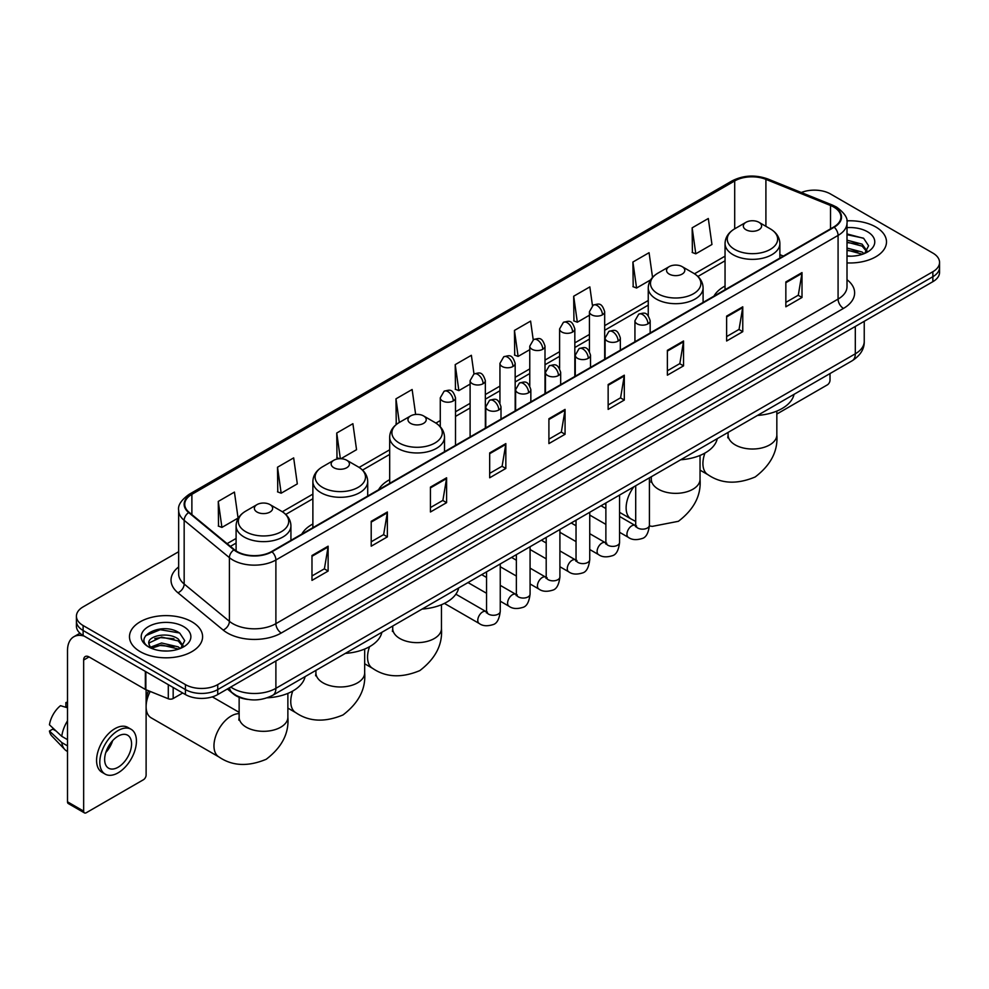 <?xml version="1.0" encoding="UTF-8"?>
<svg xmlns="http://www.w3.org/2000/svg" width="989" height="989" viewBox="0 0 989 989"><rect width="100%" height="100%" fill="white"/><g stroke="black" fill="none" stroke-linecap="round" stroke-linejoin="round"><path stroke-width="1.48" d="M312.883 523.985A40.364 23.303 0 0 0 301.806 534.097M389.678 479.653A40.364 23.303 0 0 0 378.589 489.753M725.048 286.031A40.364 23.303 0 0 0 713.959 296.131M247.942 699.421A22.846 13.191 180 0 1 233.491 694.031L227.383 688.987M178.65 551.714L83.113 606.875A22.846 13.191 0 0 0 76.425 616.209L76.425 626.148A22.846 13.191 0 0 0 83.113 635.482L185.425 694.55A22.846 13.191 0 0 0 217.741 694.55L932.862 281.68A22.846 13.191 0 0 0 939.55 272.346L939.55 267.376A22.846 13.191 0 0 1 932.862 276.697A22.846 13.191 0 0 0 939.55 267.376L939.55 262.406A22.846 13.191 0 0 0 932.862 253.073L830.55 194.005A22.846 13.191 0 0 0 801.325 192.509M76.425 616.209A22.846 13.191 0 0 0 83.113 625.53L185.425 684.598A22.846 13.191 0 0 0 217.741 684.598L217.741 689.58L932.862 276.697L217.741 689.58A22.846 13.191 0 0 1 185.425 689.58A22.846 13.191 0 0 0 217.741 689.58L217.741 694.55M83.113 625.53L83.113 630.5L185.425 689.58L83.113 630.5A22.846 13.191 0 0 1 76.425 621.179A22.846 13.191 0 0 0 83.113 630.5L83.113 635.482M875.772 226.963A36.556 21.103 0 0 0 846.856 220.856A36.556 21.103 0 0 1 875.772 226.963A36.556 21.103 0 0 1 886.49 241.885A36.556 21.103 0 0 0 875.772 226.963M191.891 621.797A36.556 21.103 0 0 0 152.059 617.223A36.556 21.103 0 0 0 129.485 636.718A36.556 21.103 0 0 0 140.191 651.64A36.556 21.103 0 0 0 180.035 656.214A36.556 21.103 0 0 0 202.597 636.718A36.556 21.103 0 0 0 191.891 621.797A36.556 21.103 0 0 0 152.059 617.223A36.556 21.103 0 0 0 129.485 636.718A36.556 21.103 0 0 0 140.191 651.64A36.556 21.103 0 0 0 180.035 656.214A36.556 21.103 0 0 0 202.597 636.718A36.556 21.103 0 0 0 191.891 621.797M833.776 207.06A24.366 14.069 180 0 1 840.91 217.011A24.366 14.069 180 0 1 833.776 226.963L271.592 551.541A24.366 14.069 180 0 1 234.393 549.661L189.146 512.351A24.366 14.069 180 0 1 184.745 504.279A24.366 14.069 180 0 1 191.878 494.339L734.703 180.938A24.366 14.069 180 0 1 765.906 179.368L830.525 205.489A24.366 14.069 180 0 1 833.776 207.06M834.209 206.812A24.985 14.427 0 0 0 830.871 205.193L766.265 179.071A24.985 14.427 0 0 0 734.271 180.69L191.446 494.08A24.985 14.427 0 0 0 188.652 512.549L233.899 549.859A24.985 14.427 0 0 0 272.012 551.788L834.209 227.21A24.985 14.427 0 0 0 834.209 206.812M311.98 555.521L311.98 580.382L328.125 571.061L328.125 546.188L311.98 555.521M311.98 575.969L324.417 568.786L328.064 547.016A6.095 3.523 -120 0 0 328.125 546.188M324.305 568.848L328.125 571.061M371.209 521.314L371.209 546.188L387.367 536.866L387.367 511.993L371.209 521.314M371.209 541.774L383.645 534.592L387.292 512.821A6.095 3.523 -120 0 0 387.367 511.993M383.547 534.653L387.367 536.866M430.438 487.12L430.438 511.993L446.595 502.659L446.595 477.786L430.438 487.12M430.438 507.58L442.887 500.397L446.534 478.614A6.095 3.523 -120 0 0 446.595 477.786M442.775 500.459L446.595 502.659M489.679 452.925L489.679 477.786L505.836 468.465L505.836 443.591L489.679 452.925M489.679 473.372L502.115 466.19L505.762 444.42A6.095 3.523 -120 0 0 505.836 443.591M502.016 466.264L505.836 468.465M785.847 281.927L785.847 306.8L802.005 297.466L802.005 272.593L785.847 281.927M785.847 302.387L798.296 295.204L801.943 273.421A6.095 3.523 -120 0 0 802.005 272.593M798.185 295.266L802.005 297.466M726.618 316.121L726.618 340.995L742.764 331.674L742.764 306.8L726.618 316.121M726.618 336.581L739.055 329.399L742.702 307.628A6.095 3.523 -120 0 0 742.764 306.8M738.944 329.461L742.764 331.674M667.377 350.329L667.377 375.19L683.535 365.868L683.535 340.995L667.377 350.329M667.377 370.788L679.826 363.593L683.473 341.823A6.095 3.523 -120 0 0 683.535 340.995M679.715 363.668L683.535 365.868M608.148 384.523L608.148 409.397L624.306 400.063L624.306 375.19L608.148 384.523M608.148 404.983L620.585 397.801L624.232 376.018A6.095 3.523 -120 0 0 624.306 375.19M620.474 397.862L624.306 400.063M548.907 418.718L548.907 443.591L565.065 434.27L565.065 409.397L548.907 418.718M548.907 439.178L561.356 431.995L565.003 410.225A6.095 3.523 -120 0 0 565.065 409.397M561.245 432.057L565.065 434.27M847.004 262.913A36.556 21.103 0 0 0 886.49 241.885A36.556 21.103 0 0 1 847.004 262.913M217.741 684.598L932.862 271.728A22.846 13.191 0 0 0 939.55 262.406M340.896 458.723L356.547 449.686L352.9 423.7L336.742 433.021L337.002 457.746M277.513 467.216L281.16 493.202L297.318 483.881L293.671 457.895L277.513 467.216L277.773 491.941M218.272 501.423L221.919 527.409L238.077 518.075L234.43 492.089L218.272 501.423L218.532 526.136M533.219 339.783L530.599 321.104L514.453 330.425L514.713 355.15M592.46 305.626L589.84 286.897L573.682 296.23L573.941 320.943M652.542 277.39L649.068 252.702L632.923 262.023L633.183 286.748M692.152 227.829L695.799 253.814L711.956 244.493L708.309 218.507L692.152 227.829L692.411 252.554M415.64 414.44L412.129 389.493L395.983 398.827L396.243 423.539M473.991 373.966L471.37 355.298L455.212 364.62L455.472 389.345M455.212 364.62L458.859 390.618L470.109 384.115M458.859 390.618L455.212 389.246M514.453 330.425L518.1 356.411L529.77 349.673M518.1 356.411L514.453 355.051M573.682 296.23L577.329 322.216L589.432 315.219M577.329 322.216L573.682 320.856M632.923 262.023L636.57 288.022L650.614 279.899M636.57 288.022L632.923 286.649M695.799 253.814L692.152 252.455M397.121 423.873L395.983 423.453M395.983 398.827L399.296 422.464A25.182 14.538 0 0 0 399.284 443.035A25.182 14.538 0 0 0 434.9 443.035A25.182 14.538 0 0 0 434.9 422.476L423.552 415.924A9.136 5.279 0 0 0 410.62 415.924A9.136 5.279 0 0 0 410.62 423.379A9.136 5.279 0 0 0 423.552 423.379A9.136 5.279 0 0 0 423.552 415.924L434.9 422.476C441.094 426.16 444.296 431.043 444.506 437.15A27.42 15.824 0 0 1 427.582 451.775A27.42 15.824 0 0 1 397.702 448.338A27.42 15.824 0 0 1 389.678 437.15C389.876 431.043 393.078 426.16 399.284 422.476L410.62 415.924M339.635 458.723L336.742 457.647M336.742 433.021L340.352 458.711M281.16 493.202L277.513 491.842M221.919 527.409L218.272 526.049M847.004 255.953L851.541 256.188M847.004 248.054L862.099 252.034L864.114 253.641M847.004 250.032L862.457 254.26M847.004 240.166L862.099 244.135L867.044 250.971M847.004 242.132L862.099 246.113L866.648 251.478M847.004 256.114A24.824 14.328 0 0 0 867.489 252.022A24.824 14.328 0 0 0 867.489 231.747A24.824 14.328 0 0 0 847.004 227.643M864.695 253.407L868.589 245.767L863.669 238.349L847.004 233.923M847.004 234.69L863.335 238.126M847.004 242.577L857.834 243.937M847.004 250.477L857.834 251.836M776.835 414.045L827.311 384.894A3.808 2.201 120 0 0 830.006 380.233L830.006 373.57M746.003 229.757A9.136 5.279 0 0 0 758.922 229.757A9.136 5.279 0 0 0 758.922 222.29L770.27 228.842A25.182 14.538 0 0 1 770.27 249.413A25.182 14.538 0 0 1 734.654 249.413A25.182 14.538 0 0 1 734.654 228.842C728.448 232.526 725.246 237.422 725.048 243.529A27.42 15.824 0 0 0 733.072 254.717A27.42 15.824 0 0 0 762.952 258.154A27.42 15.824 0 0 0 779.876 243.529C779.678 237.422 776.476 232.526 770.27 228.842L758.922 222.29A9.136 5.279 0 0 0 746.003 222.29A9.136 5.279 0 0 0 746.003 229.757M757.5 415.429A41.884 24.181 0 0 0 794.043 394.327M669.207 274.089A9.136 5.279 0 0 0 682.138 274.089A9.136 5.279 0 0 0 682.138 266.634L693.487 273.174A25.182 14.538 0 0 1 693.487 293.745A25.182 14.538 0 0 1 657.87 293.745A25.182 14.538 0 0 1 657.87 273.174C651.664 276.858 648.463 281.754 648.252 287.861A27.42 15.824 0 0 0 656.288 299.049A27.42 15.824 0 0 0 686.168 302.486A27.42 15.824 0 0 0 703.092 287.861C702.882 281.754 699.68 276.858 693.487 273.174L682.138 266.634A9.136 5.279 0 0 0 669.207 266.634A9.136 5.279 0 0 0 669.207 274.089M680.704 459.761A41.884 24.181 0 0 0 717.26 438.671M422.118 609.063A41.884 24.181 0 0 0 458.673 587.961M333.837 467.723A9.136 5.279 0 0 0 346.756 467.723A9.136 5.279 0 0 0 346.756 460.256L358.105 466.808A25.182 14.538 0 0 1 358.105 487.367A25.182 14.538 0 0 1 322.488 487.367A25.182 14.538 0 0 1 322.488 466.808C316.282 470.492 313.08 475.388 312.883 481.482A27.42 15.824 0 0 0 320.918 492.683A27.42 15.824 0 0 0 350.786 496.107A27.42 15.824 0 0 0 367.71 481.482C367.512 475.388 364.311 470.492 358.105 466.808L346.756 460.256A9.136 5.279 0 0 0 333.837 460.256A9.136 5.279 0 0 0 333.837 467.723M345.334 653.395A41.884 24.181 0 0 0 381.878 632.292M146.112 700.459A16.751 9.667 -60 0 1 148.535 690.767M150.204 691.447A24.366 14.069 120 0 0 146.112 706.678A24.366 14.069 120 0 0 151.169 717.829L219.014 757.005A24.366 14.069 -60 0 1 215.281 737.473A24.366 14.069 -60 0 1 231.203 715.999A24.366 14.069 -60 0 1 239.14 713.662M257.053 512.055A9.136 5.279 0 0 0 269.972 512.055A9.136 5.279 0 0 0 269.972 504.588L281.321 511.14A25.182 14.538 0 0 1 281.321 531.699A25.182 14.538 0 0 1 245.705 531.699A25.182 14.538 0 0 1 245.705 511.14C239.499 514.824 236.297 519.72 236.099 525.814A27.42 15.824 0 0 0 244.122 537.015A27.42 15.824 0 0 0 274.002 540.439A27.42 15.824 0 0 0 290.927 525.814C290.729 519.72 287.515 514.824 281.321 511.14L269.972 504.588A9.136 5.279 0 0 0 257.053 504.588A9.136 5.279 0 0 0 257.053 512.055M267.24 697.801A41.884 24.181 0 0 0 305.094 676.624M173.174 687.479L173.174 698.518L182.73 692.992M84.25 636.137A30.461 17.592 -120 0 0 73.804 636.768A30.461 17.592 -120 0 0 67.499 650.713L67.499 801.807L83.657 811.141L83.657 660.034A7.615 4.401 60 0 1 85.227 656.548A7.615 4.401 60 0 1 89.035 656.931L145.346 689.444L145.346 671.407M83.657 811.141A3.808 2.201 120 0 0 84.436 812.884L68.29 803.55A3.808 2.201 -60 0 1 67.499 801.807M84.436 812.884A3.808 2.201 120 0 0 86.34 812.698L143.43 779.74A3.808 2.201 120 0 0 146.112 775.079L146.112 689.79M173.174 698.518A3.808 2.201 180 0 1 168.303 698.766L145.853 689.679A3.808 2.201 180 0 1 145.346 689.444M118.111 767.241A19.038 10.99 120 0 0 130.548 750.466A19.038 10.99 120 0 0 127.63 735.21A19.038 10.99 120 0 0 118.111 736.15A19.038 10.99 120 0 0 105.675 752.926A19.038 10.99 120 0 0 108.592 768.181A19.038 10.99 120 0 0 118.111 767.241M105.811 752.481A19.038 10.99 120 0 0 112.647 740.65M67.499 703.055L65.88 702.561L65.88 706.381L67.499 707.32M131.067 729.264L127.828 727.409A25.887 14.946 120 0 0 114.885 728.683A25.887 14.946 120 0 0 97.973 751.504A25.887 14.946 120 0 0 101.941 772.248L105.168 774.115A25.887 14.946 120 0 0 118.111 772.829A25.887 14.946 120 0 0 135.036 750.021A25.887 14.946 120 0 0 131.067 729.264A25.887 14.946 120 0 0 118.111 730.55A25.887 14.946 120 0 0 101.199 753.371A25.887 14.946 120 0 0 105.168 774.115M67.499 720.857A25.133 14.514 120 0 0 61.775 736.335L49.45 724.801A19.805 11.435 120 0 1 60.502 705.676L67.499 707.79M67.499 739.648L61.775 736.335M56.113 731.044L52.763 729.116L49.45 731.019L61.775 742.554L67.499 745.867M61.775 742.554A25.133 14.514 120 0 0 64.878 749.575A25.133 14.514 120 0 0 66.782 751.071L67.499 751.492M67.499 702.116A19.805 11.435 120 0 0 65.88 702.561M49.45 731.019A19.805 11.435 120 0 0 51.787 735.952L64.878 749.575M161.912 650.861L167.66 651.022M150.501 647.214L161.59 642.986L178.218 646.868L180.221 648.487M151.527 648.277L161.59 644.964L178.576 649.093M150.674 647.98L148.894 643.814A17.209 9.939 0 0 0 151.676 648.413M183.15 645.805L178.218 638.981C167.883 631.266 146.619 636.026 148.894 643.814L148.832 643.048M148.943 644.049L149.413 642.776L161.59 637.064L178.218 640.946L182.767 646.324M180.814 648.24L184.708 640.612L179.788 633.195C162.369 620.672 131.413 637.176 149.29 647.288L150.167 647.832M183.595 626.581A24.824 14.328 0 0 0 148.486 626.581A24.824 14.328 0 0 0 148.486 646.855A24.824 14.328 0 0 0 183.595 646.855A24.824 14.328 0 0 0 183.595 626.581M145.655 635.68L160.23 629.696L179.442 632.972M154.766 638.585L160.23 637.596L173.953 638.77M154.766 646.485L160.23 645.496L173.953 646.67M230.771 687.021A30.461 17.592 0 0 0 232.811 688.332A30.461 17.592 0 0 0 275.894 688.332L855.312 353.802A30.461 17.592 0 0 0 864.238 341.366C864.46 348.932 860.43 355.397 852.159 360.775L272.741 695.304A15.231 8.79 60 0 0 275.894 688.332L275.894 660.973M855.312 326.444L855.312 353.802A15.231 8.79 60 0 1 852.159 360.775M229.535 687.738A15.231 10.187 129.5 0 0 232.192 692.696L227.569 688.876M932.862 281.68L932.862 271.728M185.425 694.55L185.425 684.598M847.004 279.677A38.077 21.981 180 0 1 843.469 308.42L281.284 632.997A7.615 4.401 60 0 1 275.894 623.663L838.079 299.086A30.461 17.592 0 0 0 847.004 286.649L847.004 222.982A30.461 17.592 180 0 1 838.079 235.419A7.615 4.401 -120 0 0 834.209 227.21M281.284 632.997A38.077 21.981 180 0 1 227.433 632.997A38.077 21.981 180 0 1 223.168 630.055L177.921 592.757A38.077 21.981 180 0 1 178.65 566.957M232.811 623.663A30.461 17.592 0 0 0 275.894 623.663L275.894 559.997A30.461 17.592 180 0 1 229.399 557.648L184.164 520.338A30.461 17.592 180 0 1 178.65 510.25L178.65 573.929A30.461 17.592 0 0 0 184.164 584.017L229.399 621.315A30.461 17.592 0 0 0 232.811 623.663M847.004 222.982C848.018 218.223 844.519 212.919 836.509 207.06L832.503 205.119A7.615 3.56 112 0 0 830.871 205.193M832.503 205.119L767.884 178.997C755.275 174.534 743.308 175.177 731.971 180.938A7.615 4.401 60 0 1 734.271 180.69M191.446 494.08A7.615 4.401 -120 0 0 189.146 494.327C181.247 500.014 177.748 505.317 178.65 510.25M188.652 512.549A7.615 5.093 129.5 0 0 184.164 520.338L184.164 584.017A7.615 5.093 -50.5 0 1 177.921 592.757M767.884 178.997A7.615 3.56 112 0 0 766.265 179.071M233.899 549.859A7.615 5.093 129.5 0 0 229.399 557.648L229.399 621.315A7.615 5.093 -50.5 0 1 223.168 630.055M272.012 551.788A7.615 4.401 60 0 1 275.894 559.997L838.079 235.419L838.079 299.086A7.615 4.401 60 0 0 843.469 308.42M191.878 494.339L191.878 514.601M830.525 205.489L830.525 228.842M765.906 179.368L765.906 226.333M783.362 256.064L779.876 254.655M734.703 180.938L734.703 228.818M725.048 256.151L694.488 273.792M648.252 300.495L604.675 325.653M589.432 334.455L574.832 342.874M559.601 351.676L545.001 360.107M529.77 368.897L515.17 377.328M499.94 386.118L485.339 394.549M470.109 403.339L455.509 411.77M440.278 420.572L435.914 423.094M389.678 449.785L359.118 467.426M312.883 494.117L282.335 511.758M236.099 538.449L227.099 543.641M548.907 419.509L565.003 410.225M608.148 385.314L624.232 376.018M667.377 351.107L683.473 341.823M726.618 316.913L742.702 307.628M785.847 282.718L801.943 273.421M489.679 453.704L505.762 444.42M430.438 487.911L446.534 478.614M371.209 522.105L387.292 512.821M311.98 556.3L328.064 547.016M776.835 411.09L776.835 434.95A24.366 14.069 180 0 1 769.689 444.902A24.366 14.069 180 0 1 735.235 444.902A24.366 14.069 180 0 1 728.089 434.95L727.768 437.83M776.835 434.95C778.096 450.984 770.876 464.991 755.188 476.97C736.966 484.573 721.228 483.819 707.963 474.708A24.366 14.069 -60 0 1 704.934 453.061M700.039 455.422L700.039 479.282A24.366 14.069 180 0 1 692.906 489.234A24.366 14.069 180 0 1 658.439 489.234A24.366 14.069 180 0 1 651.306 479.282L650.985 482.162M635.704 521.426L631.18 519.04A24.366 14.069 -60 0 1 633.875 486.798M441.453 604.724L441.453 628.584A24.366 14.069 180 0 1 434.319 638.523A24.366 14.069 180 0 1 399.853 638.523A24.366 14.069 180 0 1 392.72 628.584L392.398 631.452M441.453 628.584C442.713 644.605 435.506 658.612 419.806 670.604C401.583 678.194 385.846 677.44 372.593 668.341A24.366 14.069 -60 0 1 369.565 646.695M364.669 649.056L364.669 672.916A24.366 14.069 180 0 1 357.536 682.855A24.366 14.069 180 0 1 323.069 682.855A24.366 14.069 180 0 1 315.924 672.916L315.615 675.784M364.669 672.916C365.93 688.937 358.71 702.944 343.022 714.936C324.8 722.526 309.062 721.772 295.81 712.673A24.366 14.069 -60 0 1 292.769 691.027M287.873 693.388L287.873 717.248A24.366 14.069 180 0 1 280.74 727.199A24.366 14.069 180 0 1 246.273 727.199A24.366 14.069 180 0 1 239.14 717.248L238.819 720.116M647.943 323.86A7.615 4.401 0 0 0 650.169 320.757C647.078 310.991 644.074 312.932 638.746 314.156A7.615 4.401 60 0 1 642.553 314.539A7.615 4.401 -120 0 1 647.943 323.86A7.615 4.401 0 0 1 637.176 323.86A7.615 4.401 0 0 1 634.938 320.757L638.746 314.156M619.571 532.292L628.361 537.361A6.849 3.956 -60 0 1 627.31 531.872A6.849 3.956 -60 0 1 631.786 525.827A6.849 3.956 -60 0 1 632.095 525.666A6.849 3.956 -60 0 1 635.21 525.493L619.571 516.456M636.1 526.173L635.482 526.68L635.704 525.208A6.849 3.956 -0 0 0 637.707 528.002A6.849 3.956 -0 0 0 647.09 528.175A6.849 3.956 -0 0 0 649.414 525.208C648.475 533.17 646.002 537.608 642.009 538.548C636.286 540.278 631.736 539.895 628.361 537.361M618.113 341.094A7.615 4.401 0 0 0 620.338 337.978C617.247 328.212 614.243 330.153 608.915 331.389A7.615 4.401 60 0 1 612.723 331.76A7.615 4.401 -120 0 1 618.113 341.094A7.615 4.401 0 0 1 607.333 341.094A7.615 4.401 0 0 1 605.107 337.978L608.915 331.389M589.741 549.513L598.53 554.582A6.849 3.956 -60 0 1 597.48 549.093A6.849 3.956 -60 0 1 601.955 543.048A6.849 3.956 -60 0 1 602.264 542.887A6.849 3.956 -60 0 1 605.379 542.714L589.741 533.689M606.257 543.406L605.651 543.913L605.874 542.429A6.849 3.956 -0 0 0 607.876 545.223A6.849 3.956 -0 0 0 617.26 545.396A6.849 3.956 -0 0 0 619.571 542.429C618.632 550.391 616.172 554.829 612.179 555.769C606.455 557.512 601.905 557.116 598.53 554.582M588.27 358.315A7.615 4.401 0 0 0 590.507 355.199C587.417 345.433 584.412 347.386 579.084 348.61A7.615 4.401 60 0 1 582.892 348.981A7.615 4.401 -120 0 1 588.27 358.315A7.615 4.401 0 0 1 577.502 358.315A7.615 4.401 0 0 1 575.277 355.199L579.084 348.61M559.91 566.734L568.7 571.803A6.849 3.956 -60 0 1 567.649 566.314A6.849 3.956 -60 0 1 572.124 560.269A6.849 3.956 -60 0 1 572.421 560.108A6.849 3.956 -60 0 1 575.549 559.935L559.91 550.91M576.426 560.627L575.821 561.134L576.031 559.65A6.849 3.956 -0 0 0 578.046 562.457A6.849 3.956 -0 0 0 587.429 562.617A6.849 3.956 -0 0 0 589.741 559.65C588.801 567.612 586.341 572.062 582.348 572.99C576.624 574.733 572.075 574.337 568.7 571.803M558.439 375.536A7.615 4.401 0 0 0 560.676 372.433C557.586 362.654 554.582 364.607 549.254 365.831A7.615 4.401 60 0 1 553.061 366.214A7.615 4.401 -120 0 1 558.439 375.536A7.615 4.401 0 0 1 547.671 375.536A7.615 4.401 0 0 1 545.446 372.433L549.254 365.831M530.079 583.955L538.857 589.036A6.849 3.956 -60 0 1 537.806 583.535A6.849 3.956 -60 0 1 542.293 577.502A6.849 3.956 -60 0 1 542.59 577.329A6.849 3.956 -60 0 1 545.718 577.156L530.079 568.131M546.596 577.848L545.99 578.355L546.2 576.871A6.849 3.956 -0 0 0 548.215 579.678A6.849 3.956 -0 0 0 557.586 579.851A6.849 3.956 -0 0 0 559.91 576.871C558.97 584.833 556.51 589.283 552.517 590.21C546.793 591.954 542.244 591.558 538.857 589.036M528.608 392.757A7.615 4.401 0 0 0 530.846 389.654C527.755 379.887 524.751 381.828 519.423 383.052A7.615 4.401 60 0 1 523.23 383.435A7.615 4.401 -120 0 1 528.608 392.757A7.615 4.401 0 0 1 517.84 392.757A7.615 4.401 0 0 1 515.615 389.654L519.423 383.052M500.249 601.188L509.026 606.257A6.849 3.956 -60 0 1 507.975 600.756A6.849 3.956 -60 0 1 512.45 594.723A6.849 3.956 -60 0 1 512.759 594.562A6.849 3.956 -60 0 1 515.887 594.377L500.249 585.352M516.765 595.069L516.147 595.576L516.369 594.105A6.849 3.956 -0 0 0 518.384 596.899A6.849 3.956 -0 0 0 527.755 597.072A6.849 3.956 -0 0 0 530.079 594.105C529.14 602.054 526.68 606.504 522.687 607.431C516.963 609.175 512.401 608.779 509.026 606.257M498.777 409.99A7.615 4.401 0 0 0 501.003 406.875C497.912 397.108 494.908 399.049 489.58 400.285A7.615 4.401 60 0 1 493.387 400.656A7.615 4.401 -120 0 1 498.777 409.99A7.615 4.401 0 0 1 488.01 409.99A7.615 4.401 0 0 1 485.772 406.875L489.58 400.285M444.395 603.389L479.195 623.478A6.849 3.956 -60 0 1 478.144 617.989A6.849 3.956 -60 0 1 482.62 611.944A6.849 3.956 -60 0 1 482.929 611.783A6.849 3.956 -60 0 1 486.044 611.61L455.867 594.179M486.934 612.302L486.316 612.809L486.539 611.326A6.849 3.956 -0 0 0 488.541 614.12A6.849 3.956 -0 0 0 497.924 614.293A6.849 3.956 -0 0 0 500.249 611.326C499.309 619.287 496.837 623.725 492.856 624.665C487.12 626.408 482.57 626.012 479.195 623.478M602.437 314.823A7.615 4.401 0 0 0 604.675 311.708C601.584 301.942 598.58 303.883 593.239 305.119A7.615 4.401 60 0 1 597.059 305.49A7.615 4.401 -120 0 1 602.437 314.823A7.615 4.401 0 0 1 591.669 314.823A7.615 4.401 0 0 1 589.432 311.708L593.239 305.119M572.606 332.044A7.615 4.401 0 0 0 574.832 328.929C571.741 319.163 568.737 321.116 563.409 322.34A7.615 4.401 60 0 1 567.216 322.711A7.615 4.401 -120 0 1 572.606 332.044A7.615 4.401 0 0 1 561.839 332.044A7.615 4.401 0 0 1 559.601 328.929L563.409 322.34M542.776 349.265A7.615 4.401 0 0 0 545.001 346.162C541.91 336.384 538.906 338.337 533.578 339.561A7.615 4.401 60 0 1 537.386 339.944A7.615 4.401 -120 0 1 542.776 349.265A7.615 4.401 0 0 1 532.008 349.265A7.615 4.401 0 0 1 529.77 346.162L533.578 339.561M512.945 366.486A7.615 4.401 0 0 0 515.17 363.383C512.079 353.617 509.075 355.558 503.747 356.782A7.615 4.401 60 0 1 507.555 357.165A7.615 4.401 -120 0 1 512.945 366.486A7.615 4.401 0 0 1 502.165 366.486A7.615 4.401 0 0 1 499.94 363.383L503.747 356.782M483.102 383.707A7.615 4.401 0 0 0 485.339 380.604C482.249 370.838 479.245 372.779 473.916 374.003A7.615 4.401 60 0 1 477.724 374.386A7.615 4.401 -120 0 1 483.102 383.707A7.615 4.401 0 0 1 472.334 383.707A7.615 4.401 0 0 1 470.109 380.604L473.916 374.003M453.271 400.941A7.615 4.401 0 0 0 455.509 397.825C452.418 388.059 449.414 390 444.086 391.236A7.615 4.401 60 0 1 447.893 391.607A7.615 4.401 -120 0 1 453.271 400.941A7.615 4.401 0 0 1 442.503 400.941A7.615 4.401 0 0 1 440.278 397.825L444.086 391.236M83.657 660.034L89.035 656.931M145.853 671.704L145.853 689.679M168.303 698.766L168.303 684.66M272.741 695.304C260.478 701.461 248.227 701.461 235.975 695.304L232.192 692.696M864.238 341.366L864.238 321.301M731.971 180.938L189.146 494.327M725.048 260.787L697.9 276.463M648.252 305.131L604.675 330.289M589.432 339.091L574.832 347.51M559.601 356.312L545.001 364.743M529.77 373.533L515.17 381.964M499.94 390.754L485.339 399.185M470.109 407.975L455.509 416.406M440.278 425.208L439.314 425.752M389.678 454.421L362.53 470.084M312.883 498.753L285.747 514.428M236.099 543.085L230.412 546.373M707.963 474.708L700.039 470.134M779.876 258.08L779.876 243.529M725.048 289.728L725.048 243.529M746.003 222.29L734.654 228.842M728.089 432.403L728.089 434.95M700.039 479.282C701.3 495.316 694.08 509.323 678.392 521.302L652.295 526.371L649.402 525.938M631.18 519.04L619.571 512.351M605.874 504.427L604.6 503.698M703.092 302.411L703.092 287.861M648.252 315.714L648.252 287.861M669.207 266.634L657.87 273.174M651.306 476.747L651.306 479.282M372.593 668.341L364.669 663.767M444.506 451.701L444.506 437.15M389.678 483.361L389.678 437.15M392.72 626.037L392.72 628.584M295.81 712.673L287.873 708.099M367.71 496.033L367.71 481.482M312.883 527.693L312.883 481.482M333.837 460.256L322.488 466.808M315.924 670.369L315.924 672.916M287.873 717.248C289.134 733.269 281.927 747.276 266.226 759.268C248.004 766.858 232.267 766.104 219.014 757.005M290.927 540.365L290.927 525.814M236.099 550.898L236.099 525.814M257.053 504.588L245.705 511.14M239.14 712.34L212.326 696.862M239.14 697.282L239.14 717.248M636.607 526.037L635.21 525.493M649.414 477.835L649.414 525.208M650.169 332.959L650.169 320.757M605.874 524.38L589.741 515.071M635.704 485.747L635.704 525.208M634.938 341.749L634.938 320.757M605.874 508.544L601.04 505.762M606.776 543.258L605.379 542.714M619.571 495.056L619.571 542.429M620.338 350.18L620.338 337.978M576.031 541.601L559.91 532.292M605.874 502.968L605.874 542.429M605.107 358.982L605.107 337.978M576.031 525.765L571.209 522.983M576.946 560.479L575.549 559.935M589.741 512.277L589.741 559.65M590.507 367.413L590.507 355.199M546.2 558.822L530.079 549.513M576.031 520.202L576.031 559.65M575.277 376.203L575.277 355.199M546.2 542.998L541.379 540.204M547.102 577.712L545.718 577.156M559.91 529.511L559.91 576.871M560.676 384.634L560.676 372.433M516.369 576.043L500.249 566.734M546.2 537.423L546.2 576.871M545.446 393.424L545.446 372.433M516.369 560.219L511.548 557.425M517.272 594.933L515.887 594.377M530.079 546.732L530.079 594.105M530.846 401.855L530.846 389.654M486.539 593.264L468.007 582.57M516.369 554.644L516.369 594.105M515.615 410.645L515.615 389.654M486.539 577.44L481.717 574.658M487.441 612.154L486.044 611.61M500.249 563.953L500.249 611.326M501.003 419.076L501.003 406.875M486.539 571.865L486.539 611.326M485.772 427.878L485.772 406.875M604.675 359.23L604.675 311.708M589.432 351.318L589.432 311.708M574.832 376.45L574.832 328.929M559.601 368.538L559.601 328.929M545.001 393.684L545.001 346.162M529.77 385.759L529.77 346.162M515.17 410.905L515.17 363.383M499.94 402.98L499.94 363.383M485.339 428.126L485.339 380.604M470.109 436.915L470.109 380.604M455.509 445.347L455.509 397.825M440.278 426.741L440.278 397.825M73.804 636.768L79.973 633.207"/></g></svg>
